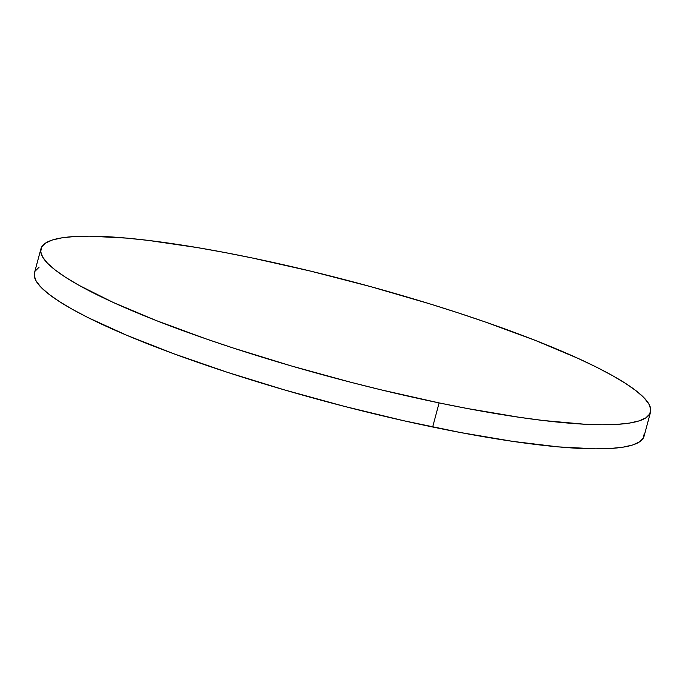 <?xml version="1.0" encoding="UTF-8"?>
<svg xmlns="http://www.w3.org/2000/svg" width="685" height="685" viewBox="0 0 685 685"><rect width="100%" height="100%" fill="white"/><g stroke="black" fill="none" stroke-linecap="round" stroke-linejoin="round"><path stroke-width="1.03" d="M40.929 248.783L34.473 272.87A315.554 48.823 15 0 0 432.663 427.003L439.119 402.908A315.554 48.823 -165 0 1 40.929 248.783A315.554 48.823 -165 0 1 252.337 257.997A315.554 48.823 -165 0 1 650.527 412.13A315.554 48.823 -165 0 1 439.119 402.908L432.663 427.003A315.554 48.823 15 0 0 644.071 436.217L650.527 412.13M439.119 402.908L467.136 408.483L519.401 417.311L543.145 420.496L584.725 424.238L602.158 424.76L617.116 424.375L629.472 423.082L639.088 420.898L645.878 417.85L649.774 413.954L650.75 409.253L648.781 403.799L643.9 397.634L636.142 390.818L625.593 383.429L612.347 375.526L596.532 367.186L578.303 358.495L535.319 340.394L485.048 321.907L457.777 312.737L429.426 303.746L370.585 286.613L310.793 271.166L252.337 257.997L224.32 252.431L197.477 247.61L148.311 240.409L126.46 238.097L89.298 236.154L74.331 236.539L61.984 237.823L52.368 240.007L45.578 243.064L41.674 246.96L40.706 251.652L42.667 257.115L47.556 263.28L55.305 270.087L65.863 277.485L79.109 285.388L113.153 302.41L156.137 320.52L206.408 339.007L233.679 348.168L291.185 365.901L350.788 382.264L380.663 389.739L439.119 402.908M39.122 267.15L35.226 271.046M34.481 272.818L34.25 275.747L36.219 281.201L41.1 287.366L48.858 294.182L59.407 301.571L72.653 309.474L88.468 317.814L127.17 335.462L174.024 353.845L227.223 372.263L284.729 389.988L344.341 406.359L403.748 420.736L460.68 432.569L512.945 441.405L558.54 446.903L595.702 448.846L610.669 448.461L623.016 447.177L632.632 444.993L639.422 441.936L643.326 438.04L644.294 433.348"/></g></svg>
